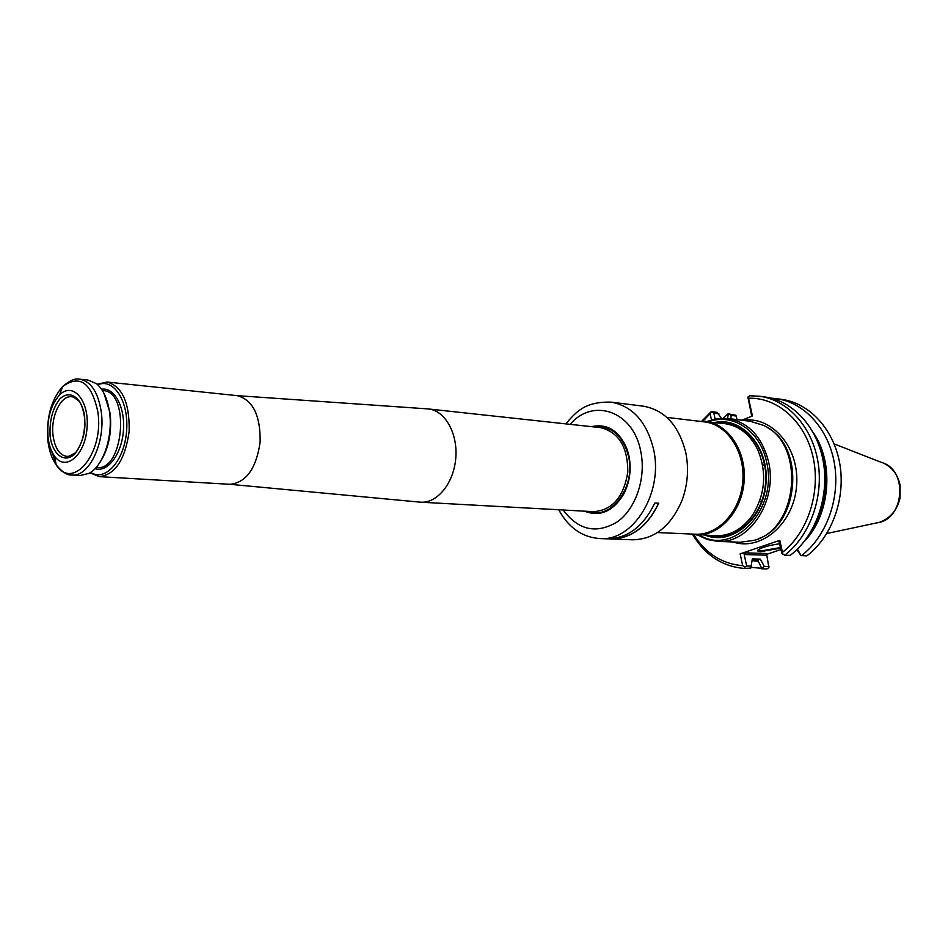 <?xml version="1.0" encoding="UTF-8"?>
<svg xmlns="http://www.w3.org/2000/svg" width="948" height="948" viewBox="0 0 948 948"><rect width="100%" height="100%" fill="white"/><g stroke="black" fill="none" stroke-linecap="round" stroke-linejoin="round"><path stroke-width="1.42" d="M698.285 421.161L724.876 423.649C739.156 425.759 750.129 434.48 757.772 449.814C767.074 472.542 765.285 494.382 752.428 515.309C742.391 529.197 730.161 536.023 715.716 535.786L689.089 533.937M705.371 421.303C728.42 423.78 746.716 451.58 744.109 481.667C741.798 511.778 719.236 536.236 696.093 534.945M666.859 417.381L704.506 421.907C727.282 424.349 745.353 451.817 742.782 481.56C740.495 511.316 718.205 535.49 695.334 534.21L657.45 532.563M714.839 422.441C742.509 416.575 769.255 447.385 765.996 483.456C763.353 519.575 731.975 545.633 705.62 535.347M813.123 432.359C834.572 462.885 830.33 514.859 804.212 541.509M751.728 416.243L747.913 397.07L749.868 395.754L759.976 396.288C787.966 400.163 812.424 427.181 818.077 462.411C823.788 497.605 809.651 536.307 784.66 555.208L781.922 553.3L778.96 541.557L779.813 540.336L740.151 553.857L745.792 552.85L744.192 554.509L746.669 566.003L744.915 567.082L744.607 568.445L750.792 568.053L752.321 558.905L760.284 559.119L764.289 566.406L761.694 568.29L757.239 559.036M757.831 561.323L752.108 560.624M797.458 549.058L800.977 555.552L796.83 549.674M780.642 547.506L760.971 550.978L758.08 549.923M800.977 555.552L806.784 555.895C831.609 537.291 845.628 499.241 839.928 464.603C834.276 429.942 809.947 403.315 782.112 399.452L776.649 398.67C804.52 402.533 828.884 429.254 834.524 464.07C840.236 498.838 826.194 537.054 801.321 555.729M771.032 398.148L776.649 398.67M759.976 396.288L765.498 397.07C793.44 400.957 817.875 427.868 823.516 462.968C829.239 498.02 815.126 536.544 790.182 555.386L784.66 555.208M721.286 418.198L717.221 412.416L711.308 411.539L713.856 413.186L715.088 418.945M727.614 418.459L728.289 413.826L731.216 415.39L730.73 418.838M728.289 413.826L735.684 415.236L736.229 416.03L731.216 415.39M761.694 568.29L751.017 567.354M723.312 418.175L728.159 413.695M761.445 568.8L766.968 568.907L768.899 567.603L766.517 553.514L745.792 552.85M764.289 566.406L769.006 566.513M780.785 548.134L760.663 551.641C757.784 551.511 756.978 550.883 758.27 549.757C762.666 547.115 769.847 545.112 779.825 543.773M746.669 566.003L751.42 566.11M744.607 568.445C722.72 566.738 705.395 555.469 692.644 534.625M701.911 421.054L711.308 411.539M718.904 413.838L713.856 413.186M737.011 419.62L736.229 416.03M747.913 397.07L748.529 398.231C777.313 397.188 804.971 421.374 812.957 456.628C821.075 491.822 807.862 532.658 782.456 552.329L782.55 554.331M779.813 540.336L782.456 552.329M766.434 554.426L781.081 549.485M744.915 567.082L742.675 565.66L740.151 553.857M742.675 565.66C722.364 564.024 706.07 553.727 693.782 534.767M703.072 421.102L711.545 412.155M748.529 398.231L752.428 415.959L741.834 420.225M711.45 419.846L710.206 414.003M727.709 418.471L750.164 421.256L763.555 425.403C805.705 443.593 798.714 529.221 754.181 540.324L740.293 542.244L717.672 541.367C749.524 544.188 778.19 500.212 768.449 461.285C761.801 436.388 748.221 422.109 727.709 418.471L717.186 418.578L706.888 421.481M697.621 535.004L707.303 539.542L717.672 541.367M699.565 535.087C733.491 556.595 778.675 508.969 766.494 461.629C760.189 430.83 732.674 412.593 708.82 421.718M658.635 503.234C647.14 526.792 631.202 538.654 610.796 538.831L610.275 538.808M558.716 509.763C568.599 527.787 582.345 537.386 599.954 538.559L606.874 538.831C627.351 538.642 643.348 526.709 654.867 503.009L658.765 503.246C647.247 526.887 631.261 538.796 610.808 538.974L608.841 538.855M586.101 511.268L594.514 513.235C606.412 513.413 616.117 506.99 623.642 493.991C629.65 482.331 631.439 469.841 629.022 456.545L627.244 449.956C621.924 435.914 613.38 427.998 601.613 426.245L592.998 426.825M584.596 511.185C599.93 517.17 612.941 511.517 623.63 494.228C629.697 482.437 631.51 469.829 629.057 456.379L627.268 449.719C619.518 430.925 607.597 423.235 591.505 426.659M599.954 538.559C633.276 541.616 663.636 492.616 653.575 449.376C646.714 421.777 632.553 406.028 611.093 402.13L643.431 406.194C664.998 410.129 679.159 425.782 685.902 453.18C688.959 469.248 687.667 484.961 682.05 500.331C670.959 526.27 654.452 539.424 632.529 539.803L610.808 538.974M593.294 426.861L601.767 426.256M594.669 513.247L586.397 511.28M75.188 452.99L68.789 456.308L66.834 456.391C59.546 455.182 54.96 448.297 53.076 435.748C50.445 416.895 60.743 395.032 71.704 396.738L73.624 397.141L79.395 401.454M50.126 436.305C49.272 421.042 52.484 408.612 59.771 399.013C69.725 389.201 81.824 397.319 84.621 416.255C85.521 431.944 82.215 444.576 74.679 454.151C64.476 463.655 52.709 454.827 50.126 436.305M97.774 384.829C113.748 377.565 129.189 401.679 126.57 431.245C124.354 460.835 105.204 482.129 90.629 472.377M97.158 384.284L107.029 382.032C122.375 386.452 129.746 402.924 129.153 431.459C125.112 459.709 115.158 474.77 99.303 476.643L89.93 472.815M109.589 412.57C107.669 399.001 103.261 389.344 96.364 383.62L87.951 380.029L79.679 379.164C90.937 381.286 98.13 392.176 101.258 411.823C105.738 442.23 89.088 477.271 71.847 475.031L80.165 475.517L89.041 473.336C103.036 466.25 113.049 437.028 109.589 412.57M98.13 464.994C108.084 451.366 112.101 434.125 110.169 413.292L103.984 393.337M48.064 437.502C46.653 419.537 50.469 405.389 59.487 395.055C72.83 381.143 89.539 400.447 87.026 428.022C85.036 455.632 65.424 471.962 54.51 456.083C51.168 451.366 49.012 445.181 48.064 437.502M427.323 408.861L428.425 408.955C444.979 410.508 457.92 433.272 455.775 458.121C453.855 482.994 437.395 503.352 420.805 502.203L419.703 502.108M236.882 395.636L237.225 395.66C252.926 399.938 260.558 415.437 260.131 442.147C256.221 468.585 246.172 482.627 229.985 484.31L229.641 484.286M717.577 422.772C744.144 419.099 768.615 449.068 765.534 483.409C762.998 517.809 733.989 543.405 708.381 535.466M834.133 443.913L881.77 462.541C908.457 469.687 904.345 520.132 876.853 522.858L826.822 533.523M812.744 528.486C827.663 502.227 829.891 474.924 819.428 446.591M752.262 559.415L758.08 560.114M744.192 554.509L766.541 555.196M742.805 420.343C772.241 415.52 799.958 448.179 796.569 485.945C793.796 523.77 761.137 551.487 732.875 541.96M767.939 427.986C805.279 448.179 799.045 524.635 758.921 538.5M563.195 510.012C578.458 530.418 596.576 534.317 617.539 521.708C635.978 508.46 646.24 477.899 640.801 451.592C633.584 411.266 593.14 397.153 570.198 424.349M97.905 412.119C91.506 382.577 79.727 374.081 62.592 386.606C51.014 399.914 46.132 418.056 47.945 441.057C49.154 450.893 51.915 458.844 56.205 464.911C72.83 491.135 104.15 452.954 97.905 412.119M50.789 449.02L55.778 462.695M102.372 390.517L103.095 390.588C130.374 391.169 123.821 471.417 96.815 467.554L96.092 467.518M101.519 389.225C114.483 386.985 125.444 407.45 123.394 430.985C121.605 454.542 107.456 472.957 95.037 468.644M428.425 408.955L600.451 427.631C618.724 432.087 627.837 446.935 627.789 472.163C623.737 497.072 612.337 510.249 593.578 511.671L420.805 502.203M588.092 511.375C610.654 520.571 635.824 487.462 628.643 456.735C623.026 435.677 611.804 425.782 594.977 427.038M764.669 465.065L762.571 464.864M761.694 501.374L759.597 501.231M884.603 463.702C892.838 468.075 898.005 475.268 900.09 485.258L900.055 498.067C897.128 510.154 890.385 518.189 879.827 522.182M722.672 535.407L725.327 536.947M611.093 402.13C584.572 401.525 576.396 411.859 565.731 423.863M73.624 397.141L78.494 400.305C79.81 400.53 85.936 413.198 84.775 427.572C83.839 441.875 75.283 454.317 74.027 454.056L68.789 456.308M59.487 395.055L62.592 386.606C69.595 380.527 75.283 378.051 79.679 379.164M54.51 456.083L56.205 464.911C62.118 472.045 67.332 475.422 71.847 475.031M90.167 472.673L90.57 473.313M229.748 484.286L420.237 502.156M236.988 395.636L427.856 408.908M99.303 476.643L229.985 484.31M107.029 382.032L237.225 395.66"/></g></svg>
